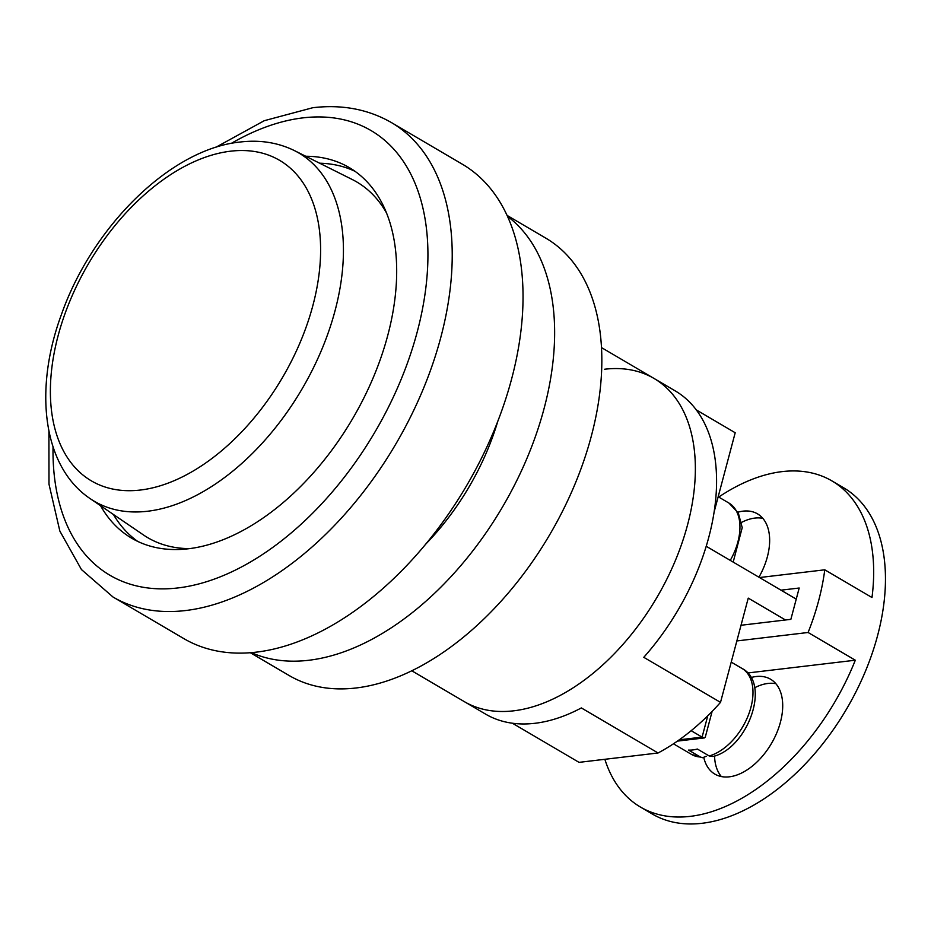 <?xml version="1.0" encoding="UTF-8"?>
<svg xmlns="http://www.w3.org/2000/svg" width="931" height="931" viewBox="0 0 931 931"><rect width="100%" height="100%" fill="white"/><g stroke="black" fill="none" stroke-linecap="round" stroke-linejoin="round"><path stroke-width="1.4" d="M425.676 544.181A189.098 114.408 -59.6 0 0 497.748 421.44M250.311 652.724L289.122 675.51A253.558 153.417 -59.6 0 0 356.026 687.986A253.558 153.417 -59.6 0 0 574.171 486.063A253.558 153.417 -59.6 0 0 545.915 238.208L507.092 215.41M251.358 652.631A253.558 153.417 -59.6 0 0 308.813 660.265A253.558 153.417 -59.6 0 0 523.513 466.28A253.558 153.417 -59.6 0 0 507.535 216.376M785.496 619.988L748.245 598.121L720.513 702.37A187.375 113.373 120.4 0 1 658.066 752.981L581.351 707.932A187.375 113.373 120.4 0 1 534.953 723.294A187.375 113.373 120.4 0 1 485.517 714.077L464.278 701.613A187.375 113.373 -59.6 0 0 513.703 710.818A187.375 113.373 -59.6 0 0 674.917 561.614A187.375 113.373 -59.6 0 0 654.028 378.452A187.375 113.373 120.4 0 1 674.917 561.614A187.375 113.373 120.4 0 1 513.703 710.818A187.375 113.373 120.4 0 1 464.278 701.613L411.77 670.774M100.548 505.708A214.886 130.014 -59.6 0 0 131.667 538.199A214.886 130.014 -59.6 0 0 188.365 548.766A214.886 130.014 -59.6 0 0 373.238 377.649A214.886 130.014 -59.6 0 0 349.288 167.603A214.886 130.014 -59.6 0 0 305.752 156.257M319.659 163.216A214.886 130.014 120.4 0 1 355.037 171.327M256.386 652.131A275.052 166.416 120.4 0 1 183.826 638.596L113.012 597.015A275.052 166.416 120.4 0 0 185.572 610.538A275.052 166.416 120.4 0 0 422.209 391.509A275.052 166.416 120.4 0 0 391.555 122.648L462.37 164.228A275.052 166.416 120.4 0 1 493.023 433.09A275.052 166.416 120.4 0 1 256.386 652.131M137.718 541.411A214.886 130.014 120.4 0 1 113.407 514.471M189.633 548.615A206.286 124.812 120.4 0 1 143.525 534.999L90.179 498.644A201.946 122.182 120.4 0 0 147.668 511.235A201.946 122.182 120.4 0 0 322.952 346.681A201.946 122.182 120.4 0 0 294.522 150.647L352.267 179.52A206.286 124.812 120.4 0 1 386.621 213.141M714.24 511.538L735.199 432.752L696.365 409.943M604.603 369.235A187.375 113.373 120.4 0 1 654.028 378.452L675.278 390.927A187.375 113.373 120.4 0 1 643.787 657.321L720.513 702.37M658.066 752.981L579.035 762.361L512.399 723.224M796.238 599.122L706.257 546.288M712.122 711.4L705.256 737.224L704.464 737.911L702.09 737.119L691.163 730.707M709.178 755.96A49.855 30.164 -59.6 0 0 748.722 714.228A49.855 30.164 -59.6 0 0 741.995 668.435C771.415 683.424 747.605 748.361 712.96 756.519L709.178 755.96L697.377 749.036A49.855 30.164 120.4 0 1 692.862 749.932A49.855 30.164 120.4 0 1 688.544 750.083L700.345 757.008L702.626 757.718L706.326 756.24M741.576 522.396A55.01 33.283 120.4 0 1 754.82 518.09A55.01 33.283 120.4 0 1 762.826 518.346M737.887 512.201A55.01 33.283 120.4 0 1 743.008 511.154A55.01 33.283 120.4 0 1 757.52 513.865A55.01 33.283 120.4 0 1 758.916 577.208M754.634 687.776A55.01 33.283 120.4 0 1 767.866 683.459A55.01 33.283 120.4 0 1 775.884 683.715M750.933 677.57A55.01 33.283 120.4 0 1 756.065 676.534A55.01 33.283 120.4 0 1 770.577 679.234A55.01 33.283 120.4 0 1 776.71 733.011A55.01 33.283 120.4 0 1 729.38 776.815A55.01 33.283 120.4 0 1 714.868 774.115A55.01 33.283 120.4 0 1 703.813 757.636M718.72 497.061A189.098 114.408 120.4 0 1 782.063 471.621A189.098 114.408 120.4 0 1 831.942 480.92L843.754 487.856A189.098 114.408 120.4 0 1 864.829 672.694A189.098 114.408 120.4 0 1 702.137 823.283A189.098 114.408 120.4 0 1 652.247 813.985L640.447 807.049A189.098 114.408 120.4 0 1 604.859 759.289M831.942 480.92A189.098 114.408 120.4 0 1 871.986 597.527L824.773 569.807A189.098 114.408 -59.6 0 1 808.096 632.486L855.31 660.207A189.098 114.408 120.4 0 1 690.337 816.347A189.098 114.408 120.4 0 1 640.447 807.049M721.362 776.559A55.01 33.283 120.4 0 1 714.554 756.03M855.31 660.207L747.593 672.985M824.773 569.807L759.498 577.546M808.096 632.486L736.863 640.935M741.029 625.26L790.861 619.348L799.194 588.02L780.993 590.173M53.032 446.903A257.864 156.012 -59.6 0 0 177.937 587.938A257.864 156.012 -59.6 0 0 417.216 331.936A257.864 156.012 -59.6 0 0 303.017 117.865A257.864 156.012 -59.6 0 0 231.249 143.409M230.574 151.194A185.863 112.453 -59.6 0 0 58.106 335.73A185.863 112.453 -59.6 0 0 140.418 490.032A185.863 112.453 -59.6 0 0 312.886 305.496A185.863 112.453 -59.6 0 0 230.574 151.194M679.234 739.831L702.09 737.119L707.769 715.776M702.626 757.729L691.512 754.413A49.855 30.164 -59.6 0 0 700.345 757.008M730.265 560.381A49.855 30.164 -59.6 0 0 728.95 503.066L718.173 496.735M654.028 378.452L601.531 347.612M391.555 122.648C368.245 109.241 341.991 104.272 312.793 107.717L264.241 120.704L215.561 147.447M48.912 431.239L48.994 484.19L59.852 531.089L81.451 569.563L113.012 597.015M294.522 150.647C277.985 142.536 259.83 139.673 240.058 142.036C170.28 149.076 92.099 226.943 61.365 314.678C33.656 389.752 42.651 466.78 90.179 498.644M704.464 737.911L677.407 741.111M691.512 754.413L673.45 743.811M741.995 668.435L731.219 662.116M728.95 503.066L738.353 513.039L742.216 527.668L733.186 562.103"/></g></svg>
